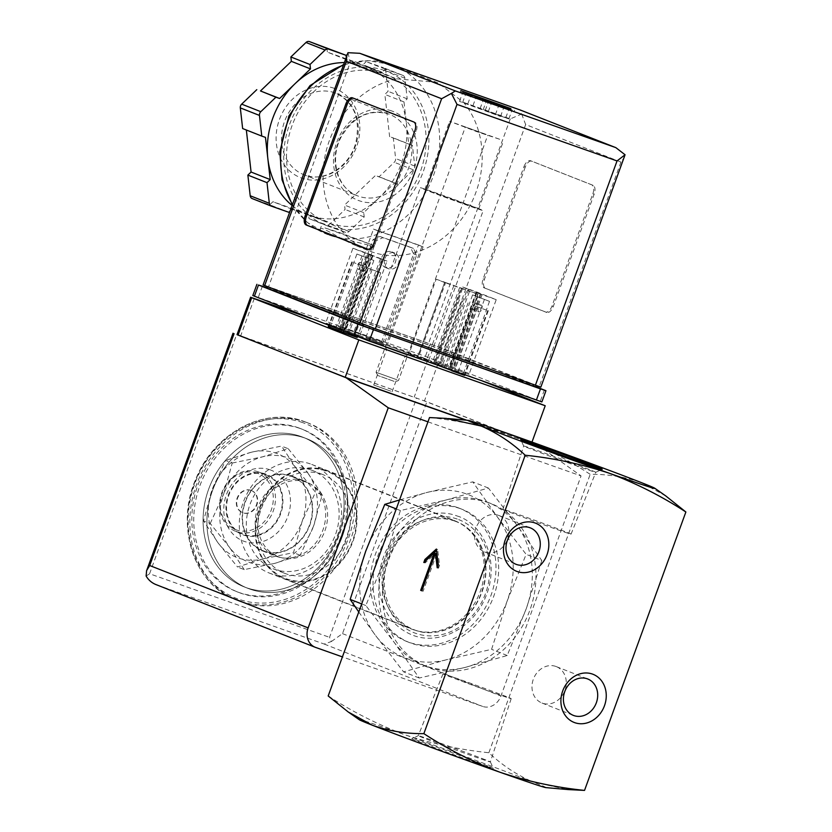 <?xml version="1.0" encoding="UTF-8"?>
<svg xmlns="http://www.w3.org/2000/svg" width="832" height="832" viewBox="0 0 832 832"><rect width="100%" height="100%" fill="white"/><g stroke="black" fill="none" stroke-linecap="round" stroke-linejoin="round"><path stroke-width="0.62" stroke-dasharray="4.16 3.12" d="M232.232 463.039L262.61 456.82A55.723 47.705 111.5 0 0 223.621 494.208L232.232 463.039L225.534 460.408L212.139 489.694L203.528 520.863L218.13 542.974L237.515 566.977L263.12 558.865L293.509 552.646L302.11 521.477L315.505 492.19L296.119 468.187L281.518 446.077L251.129 452.296L225.534 460.408M288.215 448.708L307.601 472.711A55.723 47.705 111.5 0 0 262.61 456.82L288.215 448.708L281.518 446.077M307.601 472.711L322.202 494.832L313.591 526.001A55.723 47.705 111.5 0 0 307.601 472.711M210.226 523.494L223.621 494.208A55.723 47.705 111.5 0 0 229.611 547.498L210.226 523.494L203.528 520.863M313.591 526.001L300.196 555.277L274.602 563.389A55.723 47.705 111.5 0 0 313.591 526.001M244.213 569.618L229.611 547.498A55.723 47.705 111.5 0 0 274.602 563.389L244.213 569.618L237.515 566.977M306.332 482.206A39.801 34.07 111.5 0 0 260.79 507.676A39.801 34.07 111.5 0 0 278.138 556.629A39.801 34.07 111.5 0 0 324.418 532.085A39.801 34.07 111.5 0 0 307.299 482.57A39.801 34.07 111.5 0 0 306.332 482.206M263.796 550.961A39.801 34.07 -68.5 0 1 262.829 550.607A39.801 34.07 -68.5 0 1 245.482 501.654A39.801 34.07 -68.5 0 1 291.023 476.174A39.801 34.07 -68.5 0 1 291.99 476.538A39.801 34.07 -68.5 0 1 309.327 525.491A39.801 34.07 -68.5 0 1 263.796 550.961M358.758 611.978L375.138 634.941L403.593 671.861L445.838 659.911A87.558 74.963 111.5 0 0 507.114 601.151A87.558 74.963 111.5 0 0 497.702 517.421A87.558 74.963 111.5 0 0 427.003 492.45A87.558 74.963 111.5 0 0 365.726 551.2A87.558 74.963 111.5 0 0 375.138 634.941A87.558 74.963 111.5 0 0 445.838 659.911L491.577 649.334L507.114 601.151L526.146 554.341L497.702 517.421L472.742 481.874L427.003 492.45L399.526 499.97M310.814 469.862A52.936 45.323 111.5 0 0 250.255 503.745A52.936 45.323 111.5 0 0 273.322 568.849A52.936 45.323 111.5 0 0 334.88 536.203A52.936 45.323 111.5 0 0 312.114 470.34A52.936 45.323 111.5 0 0 310.814 469.862M322.046 474.282A52.936 45.323 111.5 0 0 261.487 508.165A52.936 45.323 111.5 0 0 284.554 573.269A52.936 45.323 111.5 0 0 346.112 540.623A52.936 45.323 111.5 0 0 323.336 474.77A52.936 45.323 111.5 0 0 322.046 474.282M325.749 470.902A57.439 49.182 111.5 0 0 256.131 537.67A57.439 49.182 111.5 0 0 336.45 566.041A57.439 49.182 111.5 0 0 325.749 470.902M325.957 470.35A58.032 49.681 111.5 0 0 259.563 507.489A58.032 49.681 111.5 0 0 284.856 578.864A58.032 49.681 111.5 0 0 352.342 543.078A58.032 49.681 111.5 0 0 327.371 470.881A58.032 49.681 111.5 0 0 325.957 470.35M454.927 521.134A58.032 49.681 111.5 0 0 388.534 558.272A58.032 49.681 111.5 0 0 413.826 629.647A58.032 49.681 111.5 0 0 481.312 593.85A58.032 49.681 111.5 0 0 456.342 521.664A58.032 49.681 111.5 0 0 454.927 521.134M457.215 519.043A60.809 52.062 111.5 0 0 383.5 589.722A60.809 52.062 111.5 0 0 468.541 619.767A60.809 52.062 111.5 0 0 457.215 519.043M541.788 560.508L526.25 608.691L507.218 655.502L464.974 667.451L419.234 678.018L394.274 642.47L365.83 605.55L384.862 558.74L400.4 510.557L446.139 499.98L488.384 488.03L516.838 524.95L541.788 560.508L526.146 554.341M507.218 655.502L491.577 649.334M488.384 488.03L472.742 481.874M400.4 510.557L396.271 508.924M365.83 605.55L361.691 603.918M419.234 678.018L403.593 671.861M506.386 696.602A36.286 0.572 20 0 0 468.135 682.406A36.286 0.572 20 0 0 442.988 673.837A36.286 0.572 20 0 0 476.892 686.785A36.286 0.572 20 0 0 511.181 698.662A36.286 0.572 20 0 0 506.386 696.602M554.414 528.58A36.286 0.572 -160 0 1 520.042 516.079A36.286 0.572 -160 0 1 502.871 509.298A36.286 0.572 -160 0 1 537.17 521.175A36.286 0.572 -160 0 1 571.064 534.123A36.286 0.572 -160 0 1 554.414 528.58M485.285 759.751A38.366 0.603 20 0 0 445.12 744.848A38.366 0.603 20 0 0 418.267 735.686L418.267 735.686A38.366 0.603 20 0 0 454.106 749.372A38.366 0.603 20 0 0 490.36 761.935A38.366 0.603 20 0 0 490.36 761.925A38.366 0.603 20 0 0 485.285 759.751M578.188 466.409A38.366 0.603 -160 0 1 528.767 448.209A38.366 0.603 -160 0 1 523.692 446.035A38.366 0.603 -160 0 1 523.692 446.025A38.366 0.603 -160 0 1 559.946 458.588A38.366 0.603 -160 0 1 595.795 472.274A38.366 0.603 -160 0 1 595.785 472.274A38.366 0.603 -160 0 1 578.188 466.409M487.646 765.939A43.42 0.686 20 0 0 442.187 749.07A43.42 0.686 20 0 0 411.798 738.702A43.42 0.686 20 0 0 452.348 754.198A43.42 0.686 20 0 0 493.386 768.394A43.42 0.686 20 0 0 487.646 765.939M545.896 787.613A99.497 1.56 20 0 0 532.917 781.945A99.497 1.56 20 0 0 404.747 734.729A99.497 1.56 20 0 0 359.216 719.67M328.193 695.968C352.175 711.63 377.697 724.547 404.747 734.729C432.193 743.798 460.231 749.798 488.862 752.731C502.206 765.263 516.89 774.998 532.917 781.945L567.684 789.547M665.777 495.934L641.805 482.778C625.383 476.944 608.182 474.126 590.19 474.323C566.207 458.661 540.686 445.744 513.635 435.562C486.19 426.494 458.151 420.493 429.52 417.56M488.862 752.731L590.19 474.323M489.133 502.882A87.558 74.963 111.5 0 0 388.96 558.927A87.558 74.963 111.5 0 0 427.107 666.619A87.558 74.963 111.5 0 0 528.944 612.612A87.558 74.963 111.5 0 0 491.265 503.672A87.558 74.963 111.5 0 0 489.133 502.882M526.25 608.691A87.558 74.963 111.5 0 0 516.838 524.95A87.558 74.963 111.5 0 0 487.635 502.247A87.558 74.963 111.5 0 0 485.503 501.446A87.558 74.963 111.5 0 0 446.139 499.98A87.558 74.963 111.5 0 0 384.862 558.74A87.558 74.963 111.5 0 0 394.274 642.47A87.558 74.963 111.5 0 0 423.478 665.184A87.558 74.963 111.5 0 0 464.974 667.451A87.558 74.963 111.5 0 0 526.25 608.691M298.553 427.835A87.558 74.963 111.5 0 0 198.37 483.881A87.558 74.963 111.5 0 0 236.527 591.573A87.558 74.963 111.5 0 0 338.364 537.566A87.558 74.963 111.5 0 0 300.685 428.636A87.558 74.963 111.5 0 0 298.553 427.835M300.466 428.594A87.558 74.963 111.5 0 0 200.283 484.64A87.558 74.963 111.5 0 0 238.441 592.332A87.558 74.963 111.5 0 0 340.278 538.325A87.558 74.963 111.5 0 0 302.598 429.385A87.558 74.963 111.5 0 0 300.466 428.594M306.249 422.313A95.524 81.775 111.5 0 0 196.966 483.454A95.524 81.775 111.5 0 0 238.586 600.943A95.524 81.775 111.5 0 0 349.679 542.027A95.524 81.775 111.5 0 0 308.578 423.186A95.524 81.775 111.5 0 0 306.249 422.313M301.08 436.53A80.392 68.827 111.5 0 0 209.092 487.989A80.392 68.827 111.5 0 0 244.13 586.872A80.392 68.827 111.5 0 0 337.626 537.285A80.392 68.827 111.5 0 0 303.035 437.258A80.392 68.827 111.5 0 0 301.08 436.53A80.392 68.827 111.5 0 0 209.092 487.989A80.392 68.827 111.5 0 0 244.13 586.872A80.392 68.827 111.5 0 0 337.626 537.285A80.392 68.827 111.5 0 0 303.035 437.258A80.392 68.827 111.5 0 0 301.08 436.53M304.897 438.038A80.392 68.827 111.5 0 0 212.919 489.497A80.392 68.827 111.5 0 0 247.957 588.38A80.392 68.827 111.5 0 0 341.453 538.782A80.392 68.827 111.5 0 0 306.862 438.766A80.392 68.827 111.5 0 0 304.897 438.038A80.392 68.827 111.5 0 0 212.919 489.497A80.392 68.827 111.5 0 0 247.957 588.38A80.392 68.827 111.5 0 0 341.453 538.782A80.392 68.827 111.5 0 0 306.862 438.766A80.392 68.827 111.5 0 0 304.897 438.038M322.202 494.832L315.505 492.19M300.196 555.277L293.509 552.646M251.254 490.443A11.939 10.223 111.5 0 0 237.598 498.087A11.939 10.223 111.5 0 0 242.798 512.772A11.939 10.223 111.5 0 0 243.09 512.886A11.939 10.223 111.5 0 0 256.755 505.242A11.939 10.223 111.5 0 0 251.545 490.558A11.939 10.223 111.5 0 0 251.254 490.443M250.879 490.298A11.939 10.223 111.5 0 0 237.214 497.942A11.939 10.223 111.5 0 0 242.414 512.626A11.939 10.223 111.5 0 0 256.308 505.263A11.939 10.223 111.5 0 0 251.17 490.402A11.939 10.223 111.5 0 0 250.879 490.298M257.14 473.096A30.243 25.896 111.5 0 0 220.47 508.258A30.243 25.896 111.5 0 0 262.766 523.193A30.243 25.896 111.5 0 0 257.14 473.096M258.45 471.9A31.845 27.258 111.5 0 0 222.019 492.284A31.845 27.258 111.5 0 0 235.893 531.44A31.845 27.258 111.5 0 0 272.927 511.805A31.845 27.258 111.5 0 0 259.22 472.191A31.845 27.258 111.5 0 0 258.45 471.9M265.335 474.614A31.845 27.258 111.5 0 0 228.904 494.998A31.845 27.258 111.5 0 0 242.778 534.154A31.845 27.258 111.5 0 0 279.812 514.519A31.845 27.258 111.5 0 0 266.115 474.906A31.845 27.258 111.5 0 0 265.335 474.614M265.554 474.011A32.479 27.81 111.5 0 0 226.19 511.763A32.479 27.81 111.5 0 0 271.606 527.81A32.479 27.81 111.5 0 0 265.554 474.011M270.14 469.83A38.054 32.573 111.5 0 0 224.016 514.062A38.054 32.573 111.5 0 0 277.222 532.854A38.054 32.573 111.5 0 0 270.14 469.83M251.129 452.296A55.723 47.705 111.5 0 0 212.139 489.694A55.723 47.705 111.5 0 0 218.13 542.974A55.723 47.705 111.5 0 0 263.12 558.865A55.723 47.705 111.5 0 0 302.11 521.477A55.723 47.705 111.5 0 0 296.119 468.187A55.723 47.705 111.5 0 0 251.129 452.296M421.824 590.782L423.103 591.24L436.717 553.842M421.834 590.741L423.103 591.24M437.195 567.767L438.485 568.225L439.577 565.23L437.642 549.505L436.54 550.514M438.121 565.24L438.485 568.225M438.287 564.772L439.577 565.23M436.353 549.047L437.642 549.505M423.81 562.494L425.09 562.942L435.573 553.394M425.974 560.508L425.09 562.942M435.552 553.436L421.959 590.782M555.828 666.422A19.573 16.754 111.5 0 0 533.437 678.954A19.573 16.754 111.5 0 0 541.965 703.019A19.573 16.754 111.5 0 0 564.72 690.955A19.573 16.754 111.5 0 0 556.306 666.609A19.573 16.754 111.5 0 0 555.828 666.422M498.399 515.31A19.573 16.754 111.5 0 0 476.018 527.831A19.573 16.754 111.5 0 0 484.536 551.907A19.573 16.754 111.5 0 0 507.302 539.833A19.573 16.754 111.5 0 0 498.878 515.486A19.573 16.754 111.5 0 0 498.399 515.31M472.576 294.892L489.518 301.35L472.576 294.892L445.91 368.139M356.897 254.02L373.838 260.478L356.897 254.02L353.756 262.642L364.926 266.562L362.357 265.554L338.822 330.221L341.39 331.23L335.358 329.129L357.188 337.459M328.318 326.55L338.822 330.221M437.965 365.331L464.745 375.409M451.63 370.718L457.704 372.83L451.724 370.479M311.241 318.604L427.804 359.778L482.633 381.108M340.309 329.659L373.11 239.543L379.86 236.444L410.394 247.229L413.598 253.843L380.796 343.97L340.309 329.659L343.377 330.866L376.178 240.75L382.928 237.64L413.452 248.435L416.666 255.05L383.864 345.176L343.377 330.866M380.796 343.97L383.864 345.176M237.047 334.568L426.889 401.783L539.022 445.942L581.058 475.914L500.947 696.02A15.922 13.634 -68.5 0 1 482.643 706.43L342.41 656.895M156.562 584.813L324.21 644.051L331.406 641.514L329.534 637.333L416.634 398.008M146.13 576.056L149.583 573.768L329.534 637.333M460.346 508.643A71.635 61.339 111.5 0 0 378.383 554.497A71.635 61.339 111.5 0 0 409.604 642.616A71.635 61.339 111.5 0 0 492.918 598.426A71.635 61.339 111.5 0 0 462.093 509.298A71.635 61.339 111.5 0 0 460.346 508.643M427.97 421.834L581.058 475.914M466.045 420.16L539.022 445.942M237.016 334.662L424.445 400.951L531.596 443.144L466.69 420.212M331.406 641.514L342.503 633.63L426.889 401.783M531.981 442.094L531.596 443.144M413.598 253.843L416.666 255.05M410.394 247.229L413.452 248.435M373.11 239.543L376.178 240.75M379.86 236.444L382.928 237.64M381.805 257.296A8.434 7.228 -68.5 0 1 391.716 251.857A8.434 7.228 -68.5 0 1 395.346 262.35A8.434 7.228 -68.5 0 1 385.528 267.561A8.434 7.228 -68.5 0 1 381.805 257.296M384.873 258.502A8.434 7.228 -68.5 0 1 394.774 253.063A8.434 7.228 -68.5 0 1 398.403 263.557A8.434 7.228 -68.5 0 1 388.596 268.767A8.434 7.228 -68.5 0 1 384.873 258.502M478.899 311.875A3.578 1.851 109.5 0 1 478.39 307.861A3.578 1.851 109.5 0 1 481.312 305.136A3.578 1.851 109.5 0 1 481.863 309.13A3.578 1.851 109.5 0 1 478.93 311.886A3.578 1.851 109.5 0 1 478.899 311.875L473.793 310.076A3.578 1.851 -70.5 0 0 473.793 310.076A3.578 1.851 -70.5 0 0 476.715 307.341A3.578 1.851 -70.5 0 0 476.206 303.326A3.578 1.851 -70.5 0 0 476.174 303.316A3.578 1.851 -70.5 0 0 473.252 306.051A3.578 1.851 -70.5 0 0 473.762 310.066M486.45 310.128L475.176 306.041L486.45 310.128L463.122 374.223M477.714 296.702L474.583 305.323L473.21 304.793L449.675 369.46M489.518 301.35L486.377 309.972M477.776 307.07L454.449 371.155M475.176 306.041L451.818 370.219M484.38 299.53L457.704 372.83M473.21 304.793L474.583 305.323M461.968 300.841L438.443 365.498M459.41 299.832L435.864 364.51M364.926 266.562L341.39 331.23M362.034 255.84L335.358 329.129M363.22 271.014A3.578 1.851 109.5 0 1 362.71 266.999A3.578 1.851 109.5 0 1 365.633 264.264A3.578 1.851 109.5 0 1 366.184 268.258A3.578 1.851 109.5 0 1 363.251 271.024A3.578 1.851 109.5 0 1 363.22 271.014M373.838 260.478L347.162 333.778M366.922 267.831L380.734 272.782L365.56 267.29L366.922 267.831L343.782 331.417M378.123 271.762L354.588 336.43M380.734 272.782L357.448 336.752M360.526 262.465A3.578 1.851 -70.5 0 0 360.495 262.454A3.578 1.851 -70.5 0 0 357.562 265.179A3.578 1.851 -70.5 0 0 358.072 269.194A3.578 1.851 -70.5 0 0 358.103 269.204A3.578 1.851 -70.5 0 0 361.036 266.469A3.578 1.851 -70.5 0 0 360.526 262.465L365.633 264.264M362.357 265.554L353.756 262.642M368.69 258.669L365.56 267.29M390.822 391.165L373.724 385.029L390.822 391.165M403.697 355.794L386.599 349.658L403.697 355.794M291.158 475.8A40.196 34.414 111.5 0 0 245.17 501.53A40.196 34.414 111.5 0 0 262.683 550.971A40.196 34.414 111.5 0 0 309.431 526.178A40.196 34.414 111.5 0 0 292.136 476.164A40.196 34.414 111.5 0 0 291.158 475.8M304.169 480.927A40.196 34.414 111.5 0 0 258.18 506.657A40.196 34.414 111.5 0 0 275.694 556.098A40.196 34.414 111.5 0 0 322.442 531.305A40.196 34.414 111.5 0 0 305.146 481.291A40.196 34.414 111.5 0 0 304.169 480.927M310.357 463.913A58.302 49.92 111.5 0 0 243.651 501.228A58.302 49.92 111.5 0 0 269.058 572.946A58.302 49.92 111.5 0 0 336.866 536.983A58.302 49.92 111.5 0 0 311.782 464.443A58.302 49.92 111.5 0 0 310.357 463.913M453.107 520.114A58.302 49.92 111.5 0 0 386.402 557.44A58.302 49.92 111.5 0 0 411.809 629.148A58.302 49.92 111.5 0 0 479.617 593.185A58.302 49.92 111.5 0 0 454.532 520.645A58.302 49.92 111.5 0 0 453.107 520.114M457.662 507.593A71.635 61.339 111.5 0 0 375.7 553.446A71.635 61.339 111.5 0 0 406.921 641.555A71.635 61.339 111.5 0 0 490.235 597.366A71.635 61.339 111.5 0 0 459.41 508.238A71.635 61.339 111.5 0 0 457.662 507.593M471.182 94.879L476.33 96.699L476.102 97.323L508.685 109.325L508.914 108.701L511.971 109.907L511.742 110.531L514.145 111.613L503.485 108.108L503.714 107.484L498.566 105.664L498.347 106.288L465.764 94.286L465.982 93.662L462.925 92.456L462.696 93.08L474.999 96.231M511.742 110.531L509.382 108.992L491.546 102.69L502.174 106.87L503.485 108.108M498.347 106.288L497.026 105.061L486.408 100.88L468.572 94.578L465.764 94.286M462.696 93.08L465.514 93.371L483.35 99.674L472.649 95.462L460.314 91.998L460.793 90.636M476.102 97.323L477.87 97.302L496.59 104.114M496.506 104.083L508.685 109.325M514.644 110.24L514.145 111.613L509.631 109.086L502.174 106.87M465.514 93.371L472.732 95.493L470.964 95.503M499.699 139.277L449.634 121.295L476.403 131.518L499.699 139.277M474.926 207.334L424.861 189.353L451.63 199.576L474.926 207.334M396.895 78.853L436.218 82.295L438.402 83.106L463.611 102.419A90.74 77.688 -68.5 0 1 465.858 212.836A90.74 77.688 -68.5 0 1 369.377 250.973A90.74 77.688 -68.5 0 1 324.334 159.994A90.74 77.688 -68.5 0 1 396.895 78.853L350.241 62.369L268.57 286.738L443.986 348.93L540.852 387.13M369.366 245.315L372.611 248.04C371.457 249.902 366.08 249.184 356.491 245.898C340.371 239.138 320.684 225.472 320.299 228.998C320.029 230.329 323.211 232.461 329.836 235.404L369.366 245.315M525.242 167.159L484.411 279.344A7.956 4.108 -70.5 0 0 485.514 288.33L546.749 312.437A7.956 4.108 -70.5 0 0 546.811 312.468A7.956 4.108 -70.5 0 0 553.29 306.467L594.121 194.282A7.956 4.108 -70.5 0 0 593.018 185.297L531.783 161.19A7.956 4.108 -70.5 0 0 531.721 161.158A7.956 4.108 -70.5 0 0 525.242 167.159L523.952 166.702L483.122 278.886A7.956 4.108 -70.5 0 0 484.224 287.872L545.459 311.99A7.956 4.108 -70.5 0 0 545.532 312.01A7.956 4.108 -70.5 0 0 552.011 306.01L592.842 193.825A7.956 4.108 -70.5 0 0 591.739 184.839L530.504 160.732A7.956 4.108 -70.5 0 0 530.431 160.711A7.956 4.108 -70.5 0 0 523.952 166.702M402.771 75.348A3.983 3.411 -68.5 0 1 402.875 75.379A3.983 3.411 -68.5 0 1 404.872 78.198L407.202 98.852L403.998 101.92L406.37 123.011A79.602 68.151 111.5 0 0 366.267 66.685A79.602 68.151 111.5 0 0 364.322 65.957L382.138 72.249L385.33 69.181L402.771 75.348L383.635 67.808A3.983 3.411 -68.5 0 1 383.739 67.85A3.983 3.411 -68.5 0 1 385.736 70.658L388.066 91.322L384.862 94.39L389.605 136.573L393.297 137.883L395.626 158.538A3.983 3.411 -68.5 0 1 394.264 162.271L379.142 176.769L375.45 175.469L344.583 205.078L345.072 209.446L329.95 223.943A3.983 3.411 -68.5 0 1 326.487 224.827L309.046 218.66L308.558 214.292L272.938 201.708L269.734 204.776L252.304 198.619M346.174 56.649L346.518 59.665L364.322 65.957A79.602 68.151 111.5 0 0 344.011 62.587M406.37 123.011L408.741 144.113L412.433 145.413L414.762 166.067A3.983 3.411 -68.5 0 1 413.4 169.811L398.278 184.309L394.586 182.998L379.153 197.808A79.602 68.151 111.5 0 0 406.37 123.011M292.022 205.421A79.602 68.151 111.5 0 0 307.944 214.812A79.602 68.151 111.5 0 0 309.878 215.54L292.074 209.248L289.869 211.359M327.694 221.832L309.878 215.54A79.602 68.151 111.5 0 0 379.153 197.808L363.709 212.607L364.208 216.975L349.086 231.473A3.983 3.411 -68.5 0 1 345.623 232.357L328.182 226.2L327.694 221.832L308.558 214.292M347.984 52.686L350.241 62.369M463.611 102.419L510.266 118.903L521.654 114.036L520.322 110.032M252.824 295.547L425.402 356.398L541.871 401.929M266.365 287.56L429.489 345.186L536.671 386.994M266.292 287.768L429.967 345.519L536.567 387.265M383.105 342.212L338.114 326.321L383.105 342.212L418.486 244.993L423.082 246.802L387.691 344.022M442.374 365.789L408.959 353.985L442.374 365.789L469.602 291.002L478.015 294.32L450.798 369.106M434.959 361.618L468.998 374.452L434.959 361.618L462.176 286.832L476.32 291.824L449.093 366.61M339.841 328.016L359.736 335.847L325.697 323.024L339.841 328.016L367.058 253.23L372.226 255.258L344.999 330.054M424.341 358.27A33.436 0.52 20 0 0 389.095 345.197A33.436 0.52 20 0 0 365.934 337.303A33.436 0.52 20 0 0 397.166 349.232A33.436 0.52 20 0 0 428.761 360.173A33.436 0.52 20 0 0 424.341 358.27M430.518 344.022L533.458 384.561L373.433 328.026L266.833 286.27L430.518 344.022L429.967 345.519M263.099 284.908L268.57 286.738M521.654 114.036L525.647 124.561L620.942 162.084L624.624 156.967M383.542 73.518A79.602 68.151 111.5 0 0 292.469 124.478A79.602 68.151 111.5 0 0 327.153 222.373A79.602 68.151 111.5 0 0 419.723 173.274A79.602 68.151 111.5 0 0 385.476 74.246A79.602 68.151 111.5 0 0 383.542 73.518M478.785 208.697A33.436 0.52 20 0 0 443.539 195.614A33.436 0.52 20 0 0 420.378 187.72A33.436 0.52 20 0 0 451.61 199.649A33.436 0.52 20 0 0 483.205 210.59A33.436 0.52 20 0 0 478.785 208.697M372.226 255.258L370.937 254.81L343.72 329.597M354.567 333.819L381.794 259.033L370.937 254.81M381.794 259.033L386.963 261.061L359.736 335.847M386.963 261.061L372.819 256.069L345.602 330.855M372.819 256.069L352.924 248.227L325.697 323.024M352.924 248.227L367.058 253.23M476.32 291.824L496.215 299.666L468.998 374.452M496.215 299.666L482.082 294.663L454.854 369.46M482.082 294.663L476.913 292.635L449.686 367.422M476.913 292.635L478.192 293.082L450.975 367.879M440.118 363.657L467.345 288.86L478.192 293.082M467.345 288.86L462.176 286.832M478.015 294.32L444.6 282.506L417.373 357.302M444.6 282.506L436.176 279.198L408.959 353.985M436.176 279.198L444.85 282.256L417.633 357.053M444.85 282.256L445.619 282.558L418.402 357.354M433.701 362.721L460.918 287.934L462.53 288.6L445.619 282.558M460.918 287.934L469.602 291.002M423.082 246.802L378.092 230.901L342.711 328.13M378.092 230.901L373.506 229.102L338.114 326.321M373.506 229.102L418.486 244.993M412.433 145.413L393.297 137.883M408.741 144.113L389.605 136.573M403.998 101.92L384.862 94.39M407.202 98.852L388.066 91.322M385.33 69.181L366.194 61.651L383.635 67.808M382.138 72.249L363.002 64.719L366.194 61.651M346.518 59.665L327.382 52.135L363.002 64.719M326.893 47.757L327.382 52.135M265.46 137.384L242.642 128.544M288.87 212.316L269.734 204.776M292.074 209.248L272.938 201.708M328.182 226.2L309.046 218.66M364.208 216.975L345.072 209.446M363.709 212.607L344.583 205.078M394.586 182.998L375.45 175.469M398.278 184.309L379.142 176.769M391.706 110.937A47.757 40.893 111.5 0 0 333.809 166.452A47.757 40.893 111.5 0 0 400.598 190.05A47.757 40.893 111.5 0 0 391.706 110.937M367.869 249.215L368.722 249.548A7.956 4.108 -70.5 0 0 368.794 249.569A7.956 4.108 -70.5 0 0 375.274 243.578L416.104 131.394A7.956 4.108 -70.5 0 0 414.991 122.408L353.766 98.29A7.956 4.108 -70.5 0 0 353.694 98.27A7.956 4.108 -70.5 0 0 353.33 98.176M324.927 227.926L340.538 232.918L373.599 245.398L324.927 227.926M486.2 134.503L465.338 127.015L486.2 134.503M394.129 381.358L377.53 375.409L394.129 381.358M396.937 379.766L376.074 372.278L396.937 379.766M508.914 108.701L511.971 109.907M503.714 107.484L498.566 105.664M465.982 93.662L462.925 92.456M485.222 110.458L508.851 118.934L488.28 111.665L500.531 116.49L459.514 101.379L485.222 110.458L488.488 101.483M505.783 117.728L509.059 108.753M508.851 118.934L512.117 109.959M488.28 111.665L491.546 102.69M500.531 116.49L503.797 107.515M495.394 114.67L498.659 105.695M483.142 109.855L486.408 100.88M462.582 102.586L465.847 93.61M459.514 101.379L462.779 92.404M480.085 108.649L483.35 99.674M467.834 103.823L471.099 94.848M472.971 105.643L476.247 96.668M302.64 422.604A93.922 80.413 111.5 0 0 188.781 531.783A93.922 80.413 111.5 0 0 320.133 578.188A93.922 80.413 111.5 0 0 302.64 422.604M238.586 600.943L236.288 600.038C194.116 584.917 174.668 525.949 196.03 478.535C214.178 433.087 264.618 406.307 303.94 421.408A95.524 81.775 111.5 0 0 194.667 482.55A95.524 81.775 111.5 0 0 236.288 600.038A95.524 81.775 111.5 0 0 347.381 541.122A95.524 81.775 111.5 0 0 306.28 422.282A95.524 81.775 111.5 0 0 303.95 421.408L308.578 423.186M149.583 573.768L236.683 334.433M342.503 633.63L500.947 696.02M324.21 644.051L482.643 706.43M157.113 585.021L315.546 647.4M427.804 359.778L414.19 397.176M438.058 363.563L424.445 400.951M254.28 298.48L240.666 335.878M487.75 310.513L464.214 375.18M468.083 302.9L444.548 367.567M372.05 269.714L348.868 333.424M352.383 262.101L329.243 325.686M353.683 262.486L330.148 327.153M468.572 94.578L497.026 105.061M292.417 204.339A90.74 77.688 111.5 0 0 326.893 234.25A90.74 77.688 111.5 0 0 432.432 178.277A90.74 77.688 111.5 0 0 393.39 65.385A90.74 77.688 111.5 0 0 391.175 64.563A90.74 77.688 111.5 0 0 343.023 65.322M620.942 162.084L539.271 386.454M525.647 124.561L443.986 348.93M429.489 345.186L425.402 356.398M444.87 350.854L440.783 362.066M544.367 390.031L540.29 401.242M262.392 286.156L258.305 297.367M440.773 347.797L440.222 349.294M536.058 385.32L535.517 386.818M270.483 287.487L269.942 288.985M510.266 118.903L428.605 343.273M384.623 70.533A82.784 70.876 111.5 0 0 284.274 166.754A82.784 70.876 111.5 0 0 400.046 207.646A82.784 70.876 111.5 0 0 384.623 70.533M368.857 254.197L341.64 328.983M372.31 255.549L345.082 330.346M380.505 258.575L353.288 333.362M480.272 293.696L453.055 368.482M476.83 292.344L449.613 367.13M468.624 289.318L441.407 364.104M453.825 285.584L426.598 360.37M459.607 287.622L432.39 362.419M461.687 288.236L434.47 363.022M414.762 166.067L395.626 158.538M404.872 78.198L385.736 70.658M345.623 232.357L326.487 224.827M349.086 231.473L329.95 223.943M413.4 169.811L394.264 162.271M388.43 113.932A43.784 37.482 111.5 0 0 338.343 141.95A43.784 37.482 111.5 0 0 357.417 195.801A43.784 37.482 111.5 0 0 408.335 168.792A43.784 37.482 111.5 0 0 389.501 114.327A43.784 37.482 111.5 0 0 388.43 113.932M334.859 92.83A43.784 37.482 111.5 0 0 284.762 120.858A43.784 37.482 111.5 0 0 303.846 174.699A43.784 37.482 111.5 0 0 354.754 147.701A43.784 37.482 111.5 0 0 335.92 93.226A43.784 37.482 111.5 0 0 334.859 92.83M334.298 88.338A47.757 40.893 111.5 0 0 276.411 143.853A47.757 40.893 111.5 0 0 343.2 167.45A47.757 40.893 111.5 0 0 334.298 88.338M368.722 249.548L367.578 249.142M375.274 243.578L373.984 243.121M416.104 131.394L414.814 130.936M414.991 122.408L413.712 121.95M353.766 98.29L352.477 97.843M484.224 287.872L485.514 288.33M483.122 278.886L484.411 279.344M545.459 311.99L546.749 312.437M552.011 306.01L553.29 306.467M592.842 193.825L594.121 194.282M591.739 184.839L593.018 185.297M530.504 160.732L531.783 161.19M262.829 550.607L278.138 556.629M291.99 476.538L307.299 482.57M273.322 568.849L284.554 573.269M312.114 470.34L323.336 474.77M284.856 578.864L413.826 629.647C439.15 640.744 473.658 620.714 482.643 588.817C491.816 560.934 479.367 529.974 456.342 521.664L327.371 470.881M456.81 515.882C484.328 523.817 501.093 563.794 484.619 599.279C471.817 629.002 438.038 645.757 412.069 634.941C395.574 628.046 385.039 615.098 380.474 596.076C377.447 581.495 379.038 567.039 385.237 552.698C397.644 523.13 430.778 505.939 456.81 515.882M442.988 673.837L418.267 735.686L411.798 738.702M511.181 698.662L490.36 761.935M571.064 534.123L595.795 472.274M502.871 509.298L523.692 446.025M490.36 761.925L493.386 768.394M595.785 472.274L602.264 469.258M523.692 446.035L520.676 439.566M448.115 418.579L446.368 418.423M423.478 665.184L427.107 666.619M487.635 502.247L491.265 503.672M236.527 591.573L238.441 592.332M300.685 428.636L302.598 429.385M244.13 586.872L247.957 588.38L244.13 586.872M303.035 437.258L306.862 438.766L303.035 437.258M235.893 531.44L242.778 534.154M259.22 472.191L266.115 474.906M541.965 703.019L573.383 715.395M556.306 666.609L587.714 678.974M484.536 551.907L515.954 564.273M498.878 515.486L530.296 527.852M146.63 570.617L146.931 569.795M385.528 267.561L388.596 268.767M391.716 251.857L394.774 253.063M488.28 310.742L464.942 374.858M351.863 261.882L328.713 325.478M358.103 269.204L363.251 271.024M476.174 303.316L481.312 305.136M392.111 391.726L404.986 356.346L407.742 355.066L398.518 380.442L395.387 381.898M373.724 385.029L386.599 349.658L385.31 346.902L376.074 372.278L377.53 375.409M262.683 550.971L275.694 556.098M292.136 476.164L305.146 481.291M269.058 572.946L411.809 629.148M311.782 464.443L454.532 520.645M406.921 641.555L409.604 642.616M459.41 508.238L462.093 509.298M478.712 208.957L503.485 140.899M424.861 189.353L449.634 121.295M292.24 204.828L307.362 222.518L329.836 235.414M356.491 245.898L369.377 250.973M343.231 64.75L367.453 60.57L391.102 64.532L438.402 83.106M307.944 214.812L327.153 222.373M366.267 66.685L385.476 74.246M428.761 360.173L483.205 210.59M365.934 337.303L420.378 187.72M368.014 253.833L340.798 328.63M481.114 294.06L453.898 368.846M462.53 288.6L435.313 363.386M402.875 75.379L383.739 67.85M388.471 113.942L335.92 93.226C354.276 102.398 360.87 119.049 355.701 143.187C349.107 167.71 322.754 183.092 303.846 174.699L357.417 195.801C337.865 189.041 329.066 159.827 340.964 137.384C353.257 116.678 369.096 108.857 388.471 113.942M368.794 249.569L367.505 249.122M353.694 98.27L352.404 97.812M545.532 312.01L546.811 312.468M530.431 160.711L531.721 161.158M372.632 248.05L373.599 245.398M320.278 228.987L321.235 226.346M407.878 354.702L487.781 135.179M385.362 346.746L465.338 127.015"/><path stroke-width="1.25" d="M423.862 733.637C405.881 733.834 388.679 731.016 372.247 725.182A99.497 1.56 20 0 0 500.427 772.398C473.377 762.216 447.855 749.299 423.862 733.637L525.2 455.229C553.821 458.162 581.859 464.162 609.305 473.242C636.355 483.413 661.866 496.33 685.87 511.992L665.777 495.934L654.836 488.29A99.497 1.56 20 0 0 641.805 482.778A99.497 1.56 20 0 0 513.635 435.562A99.497 1.56 20 0 0 468.166 420.347A99.497 1.56 20 0 0 481.135 426.026C497.162 432.962 511.846 442.697 525.2 455.229M348.722 712.327L359.216 719.67A99.497 1.56 20 0 0 372.247 725.182L348.275 712.026L328.193 695.968L429.52 417.56L446.368 418.413L481.135 426.026A99.497 1.56 20 0 0 609.305 473.242A99.497 1.56 20 0 0 654.836 488.29M420.67 590.335L421.824 590.782L435.438 553.384L437.195 567.767L438.287 564.772L436.353 549.047L424.892 559.499L423.81 562.494L434.283 552.937L420.67 590.335L421.834 590.741M399.526 499.97L384.758 504.39L365.726 551.2L350.178 599.394L358.758 611.978M396.271 508.924L384.758 504.39M361.691 603.918L350.178 599.394M526.417 442.021A43.42 0.686 -160 0 1 520.676 439.566A43.42 0.686 -160 0 1 561.704 453.762A43.42 0.686 -160 0 1 602.264 469.258A43.42 0.686 -160 0 1 571.875 458.89A43.42 0.686 -160 0 1 526.417 442.021M567.684 789.547L584.532 790.4C555.911 787.478 527.873 781.477 500.427 772.398A99.497 1.56 20 0 0 545.896 787.613L567.684 789.537M534.997 522.954A25.865 22.152 111.5 0 0 503.641 553.02A25.865 22.152 111.5 0 0 539.822 565.802A25.865 22.152 111.5 0 0 534.997 522.954M592.426 674.066A25.865 22.152 111.5 0 0 561.07 704.132A25.865 22.152 111.5 0 0 597.241 716.914A25.865 22.152 111.5 0 0 592.426 674.066M584.532 790.4L685.87 511.992M435.438 553.384L436.717 553.842L438.121 565.24M424.892 559.499L426.182 559.957L425.974 560.508M436.54 550.514L426.182 559.957M434.283 552.937L435.552 553.436M587.236 678.798A19.573 16.754 111.5 0 0 564.855 691.319A19.573 16.754 111.5 0 0 573.383 715.395A19.573 16.754 111.5 0 0 596.138 703.321A19.573 16.754 111.5 0 0 587.714 678.974A19.573 16.754 111.5 0 0 587.236 678.798M529.818 527.675A19.573 16.754 111.5 0 0 507.426 540.207A19.573 16.754 111.5 0 0 515.954 564.273A19.573 16.754 111.5 0 0 538.71 552.209A19.573 16.754 111.5 0 0 530.296 527.852A19.573 16.754 111.5 0 0 529.818 527.675M406.172 354.39L385.31 346.902L406.172 354.39M357.448 336.752L357.188 337.459L343.387 332.498L328.318 326.55L328.713 325.478M464.942 374.858L464.745 375.409L462.914 374.806L451.63 370.718L451.818 370.219M451.724 370.479L437.965 365.331M482.633 381.108L545.21 405.746L358.831 339.903L250.619 297.263L311.241 318.604M342.41 656.895L315.546 647.4A15.922 13.634 -68.5 0 1 315.162 647.254A15.922 13.634 -68.5 0 1 308.142 627.9L388.253 407.794L346.216 377.822L237.047 334.568M234.083 333.674L149.698 565.521L146.598 570.606L146.13 576.056C148.668 580.372 152.329 583.367 157.113 585.021M388.253 407.794L427.97 421.834M346.216 377.822L466.045 420.16M466.69 420.212L345.218 377.302L237.016 334.662L250.619 297.263M545.21 405.746L531.981 442.094M358.831 339.903L345.218 377.302M454.449 371.155L454.241 371.738M510.858 108.607L460.793 90.636L487.562 100.859L510.858 108.607M476.32 96.72L474.999 96.231M344.011 62.587A79.602 68.151 111.5 0 0 295.058 83.689L310.492 68.89L310.003 64.511L325.125 50.024A3.983 3.411 -68.5 0 1 328.588 49.13L346.018 55.297L346.174 56.649M279.614 98.488L295.058 83.689A79.602 68.151 111.5 0 0 267.831 158.475L265.46 137.384L261.768 136.084L259.449 115.419A3.983 3.411 -68.5 0 1 260.811 111.686L275.933 97.188L279.614 98.488L260.478 90.958L291.356 61.35L290.867 56.982L305.989 42.484A3.983 3.411 -68.5 0 1 309.452 41.6L346.018 55.297M289.869 211.359L288.87 212.316L271.43 206.149A3.983 3.411 -68.5 0 1 271.336 206.118A3.983 3.411 -68.5 0 1 269.329 203.299L267.01 182.645L270.202 179.577L267.831 158.475A79.602 68.151 111.5 0 0 292.022 205.421M520.322 110.032L359.778 53.31L347.984 52.686L263.099 284.908L375.346 328.775L540.852 387.13L625.061 154.752L617.042 160.94L535.371 385.31M305.094 215.998A7.956 4.108 -70.5 0 0 306.207 224.983L367.432 249.09A7.956 4.108 -70.5 0 0 367.505 249.122A7.956 4.108 -70.5 0 0 373.984 243.121L414.814 130.936A7.956 4.108 -70.5 0 0 413.712 121.95L352.477 97.843A7.956 4.108 -70.5 0 0 352.404 97.812A7.956 4.108 -70.5 0 0 345.925 103.813L305.094 215.998L306.384 216.455A7.956 4.108 -70.5 0 0 307.486 225.441L367.869 249.215M536.671 386.994L545.948 390.707L540.467 388.887L357.989 324.189L258.492 285.012L266.365 287.56M545.948 390.707L541.871 401.929L369.294 341.068L252.824 295.547L256.911 284.326M537.066 385.902L536.567 387.265L532.917 386.048L372.892 329.514L267.342 288.215L266.292 287.768L266.781 286.416M617.042 160.94L457.007 104.406L451.402 93.402L441.626 98.738L359.965 323.107M441.626 98.738L346.341 61.225L346.871 54.746M360.058 53.404L455.354 90.927L451.402 93.402M625.061 154.752L615.846 147.638L520.094 109.938M310.003 64.511L290.867 56.982M310.492 68.89L291.356 61.35M275.933 97.188L260.478 90.958M261.768 136.084L242.642 128.544L240.313 107.89A3.983 3.411 -68.5 0 1 241.675 104.146L256.797 89.658M270.202 179.577L251.077 172.037L246.345 130.01M267.01 182.645L247.874 175.105L251.077 172.037M271.242 206.076L252.304 198.619A3.983 3.411 -68.5 0 1 252.2 198.578A3.983 3.411 -68.5 0 1 250.193 195.759L247.874 175.105M353.33 98.176A7.956 4.108 -70.5 0 0 347.214 104.27L306.384 216.455M149.698 565.521L308.142 627.9M251.68 297.721L238.066 335.109M463.122 374.223L462.914 374.806M348.868 333.424L348.514 334.391M343.782 331.417L343.387 332.498M329.243 325.686L328.848 326.778M496.506 104.083L478.65 97.583M343.023 65.322A90.74 77.688 111.5 0 0 292.417 204.339M455.354 90.927L615.378 147.462M457.007 104.406L375.346 328.775M346.341 61.225L264.67 285.584M540.467 388.887L536.39 400.098M373.37 329.846L369.294 341.068M357.989 324.189L353.912 335.4M258.492 285.012L254.405 296.223M533.437 384.623L532.917 386.048M373.412 328.089L372.892 329.514M363.147 324.324L362.638 325.738M267.842 286.842L267.342 288.215M328.588 49.13L309.452 41.6M325.125 50.024L305.989 42.484M260.811 111.686L241.675 104.146M259.449 115.419L240.313 107.89M269.329 203.299L250.193 195.759M307.486 225.441L306.207 224.983M347.214 104.27L345.925 103.813M468.166 420.347L448.115 418.579M156.562 584.813L315.162 647.254M146.931 569.795L233.033 333.226M496.59 104.114L478.556 97.552M359.778 53.31L520.156 109.97M520.208 109.98L615.846 147.638M292.24 204.828L282.038 179.858L279.812 151.923L288.922 115.908L310.024 85.582L343.231 64.75M271.336 206.118L252.2 198.578"/></g></svg>
